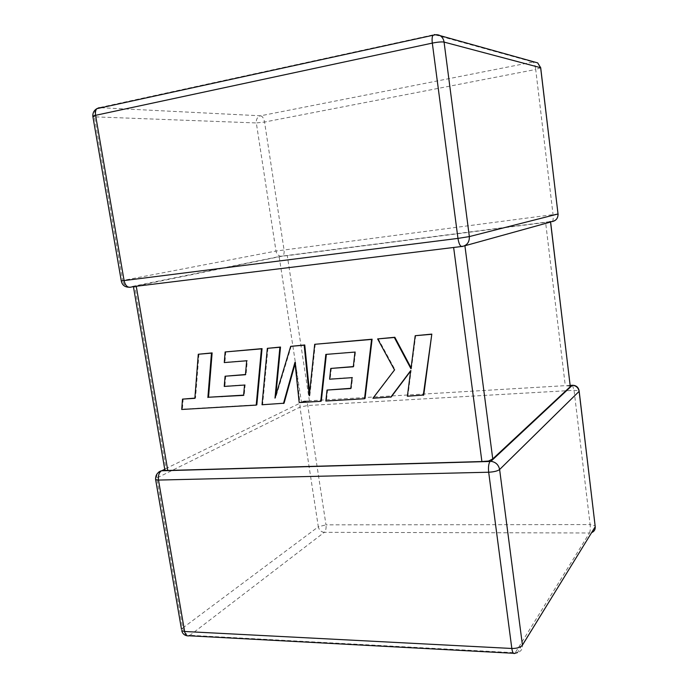 <?xml version="1.0" encoding="UTF-8"?>
<svg xmlns="http://www.w3.org/2000/svg" width="688" height="688" viewBox="0 0 688 688"><rect width="100%" height="100%" fill="white"/><g stroke="black" fill="none" stroke-linecap="round" stroke-linejoin="round"><path stroke-width="0.52" stroke-dasharray="3.44 2.58" d="M572.468 385.254L574.059 390.311L590.106 524.574L325.992 524.858L307.785 405.499C307.097 402.127 305.911 400.665 304.225 401.113L304.982 401.663L309.394 400.812L565.287 385.658L570.3 386.131M309.394 400.812L287.292 255.644L545.61 222.43L565.287 385.658M549.746 221.674L545.61 222.43M287.292 255.644L282.725 256.031L133.42 286.629M279.199 256.899L301.499 402.446L165.989 468.537L134.779 286.337M462.052 246.553L461.416 246.528M460.375 246.235L464.417 245.883M164.767 470.291L164.939 469.199L165.989 468.537M301.499 402.446L304.982 401.663M570.257 385.744L569.483 386.08M243.586 395.376L244.214 395.11L243.612 395.144M198.952 354.028L195.521 398.068L194.876 398.111M194.859 398.335L195.521 398.068M183.171 398.859L182.397 409.197L256.83 404.819M181.718 409.472L182.397 409.197M225.784 351.731L224.916 362.344L247.302 360.546L246.08 374.478L245.461 374.521M224.271 362.576L224.916 362.344M246.674 360.779L247.302 360.546M245.444 374.728L246.08 374.478M225.733 375.983L224.881 386.183L245.169 384.781L244.214 395.11M224.236 386.441L224.881 386.183M244.541 385.048L245.169 384.781M262.025 404.759L284.058 403.22M295.109 363.711L295.556 362.103L299.77 402.299L321.313 401.035M294.963 362.344L295.556 362.103M299.185 402.583L299.77 402.299M326.37 354.372L355.498 351.843L353.838 366.532L353.322 366.575M325.82 354.415L326.387 354.182M354.956 352.075L355.498 351.843M353.297 366.781L353.838 366.532M331.332 368.192L330.163 378.942L352.609 377.394L351.319 388.273L350.811 388.307M329.604 379.2L330.163 378.942M352.067 377.66L352.609 377.394M350.777 388.548L351.319 388.273M327.591 389.786L326.422 400.734L365.044 398.464M325.863 401.018L326.422 400.734M315.267 344.077L309.867 395.497L309.6 392.839M309.29 395.772L309.867 395.497M291.273 346.124L275.587 397.845L275.828 395.325M274.985 398.12L275.587 397.845M267.95 348.119L262.635 404.484M415.69 335.486L411.45 368.527L411.089 367.839M410.968 368.785L411.45 368.527M378.151 338.694L394.998 369.697L373.464 397.965L391.248 396.924M394.499 369.955L394.998 369.697M372.939 398.257L373.464 397.965M410.607 371.107L411.149 370.376L407.872 395.944L423.739 395.015M410.667 370.643L411.149 370.376M407.382 396.236L407.872 395.944M304.225 401.113C301.155 401.646 299.727 403.658 299.951 407.133L318.32 526.784L182.69 628.058L156.787 478.022L299.951 407.133L307.785 405.499L574.059 390.311L579.115 390.784L579.184 391.309M558.08 214.897C557.607 218.173 555.766 220.306 552.559 221.304L282.716 256.022C283.955 254.87 284.393 252.797 284.041 249.821L264.553 122.051L535.703 69.479L553.032 214.441C553.384 217.812 553.221 220.1 552.559 221.304L552.206 221.588M558.088 213.968L275.991 251.051L122.688 280.498L94.428 116.84L256.323 122.946L275.991 251.051C276.585 253.898 278.133 255.635 280.652 256.271L128.415 287.214C125.405 286.363 123.496 284.118 122.688 280.498L121.269 280.807M435.117 34.813L533.097 62.04L260.597 115.799L99.244 107.638L434.283 34.581M181.512 629.374L182.69 628.058C183.782 632.272 186.199 634.689 189.948 635.299L324.28 532.34L589.487 532.976L515.252 652.757L189.948 635.299L187.308 635.832M92.897 116.642L94.428 116.84C93.964 113.296 94.875 110.553 97.171 108.601M540.716 67.751L535.703 69.479C535.101 65.248 534.232 62.763 533.097 62.04L534.223 61.92M260.597 115.799C262.489 116.263 263.805 118.345 264.553 122.051L256.323 122.946C256.065 119.179 257.493 116.797 260.597 115.799M130.127 287.283L128.415 287.214M282.08 256.314L280.652 256.271L282.716 256.022M513.463 653.282L517.479 652.568C521.048 651.476 522.699 648.999 522.433 645.129M161.646 470.652C158.016 471.194 156.4 473.654 156.787 478.022L155.557 478.865M324.28 532.34C321.133 531.996 319.146 530.147 318.32 526.784L325.992 524.858C326.353 528.324 325.785 530.818 324.28 532.34M589.487 532.976C590.27 531.265 590.476 528.461 590.106 524.574L595.18 525.804C595.43 529.003 594.114 531.308 591.241 532.736L589.487 532.976M591.611 532.624L517.479 652.568M304.328 401.164L307.785 400.958M302.617 402.016L304.345 401.173M567.093 385.607L570.214 385.426"/><path stroke-width="1.03" d="M155.557 478.865L155.643 479.674L158.498 480.069L184.616 631.489L511.829 648.474L488.678 472.226L158.498 480.069C158.008 475.752 158.962 472.665 161.37 470.798L164.914 470.291L133.412 286.604L461.416 246.528M136.301 286.526L167.786 470.48L164.914 470.291M181.512 629.374L155.643 479.674C155.342 475.382 157.251 472.424 161.37 470.798L490.019 461.476L488.557 461.037L481.901 461.536L453.65 247.585M534.223 61.92L537.689 62.892L540.734 68.043L558.028 213.977L540.639 67.725L444.07 42.088L469.345 236.586L558.028 213.977C558.114 218.13 556.171 220.667 552.206 221.588L549.746 221.674L550.546 222.043L464.907 245.762L492.754 458.905L488.557 461.037M550.615 222.026L570.292 386.673L492.754 458.905M167.786 470.48L481.901 461.536M97.171 108.601L99.244 107.638L96.819 108.678C95.555 110.209 95.142 112.419 95.58 115.326L92.82 116.195L121.286 280.919L457.967 238.401L432.313 43.103L95.58 115.326L124.098 280.635C125.182 285.193 127.194 287.412 130.127 287.283L133.412 286.604M464.417 245.883L464.907 245.762M572.468 385.254L570.257 385.744M243.612 395.144L208.533 397.243L212.128 352.901L198.282 354.251L194.859 398.335L182.492 399.126L194.876 398.111M182.492 399.126L181.718 409.472L256.211 405.103L261.431 348.85L225.131 351.955L224.271 362.576L246.674 360.779L245.444 374.728L225.088 376.224L224.236 386.441L244.541 385.048L243.586 395.376L208.533 397.243M207.879 397.509L211.465 353.125L212.128 352.901M211.465 353.125L198.282 354.251M256.211 405.103L256.83 404.819L262.051 348.627L225.131 351.955M261.431 348.85L262.051 348.627M245.461 374.521L225.088 376.224M283.465 403.503L294.963 362.344L299.185 402.583L320.746 401.319L325.82 354.415L354.956 352.075L353.297 366.781L330.765 368.441L329.604 379.2L352.067 377.66L350.777 388.548L327.032 390.062L325.863 401.018L364.52 398.748L371.572 339.433L314.691 344.301L309.29 395.772L304.165 345.195L290.68 346.348L274.985 398.12L279.904 347.268L267.331 348.343L262.025 404.759L284.058 403.22L295.109 363.711M320.746 401.319L321.313 401.035L326.37 354.372M353.322 366.575L330.765 368.441M350.811 388.307L327.032 390.062M364.52 398.748L365.044 398.464L372.096 339.21L314.691 344.301M371.572 339.433L372.096 339.21M309.6 392.839L304.75 344.972L290.68 346.348M304.165 345.195L304.75 344.972M275.828 395.325L280.515 347.044L267.331 348.343M279.904 347.268L280.515 347.044M390.75 397.208L410.667 370.643L407.382 396.236L423.739 395.015L431.815 334.101L415.199 335.71L410.968 368.785L394.336 337.49L394.843 337.266L377.635 338.917L394.499 369.955L372.939 398.257L391.248 396.924L410.607 371.107M423.266 395.308L431.815 334.101M431.35 334.325L415.199 335.71M411.089 367.839L394.843 337.266M394.336 337.49L377.635 338.917M570.292 386.673L550.546 222.043M522.433 645.129L595.232 526.733L579.124 391.36L499.617 469.517L522.433 645.129C520.532 647.382 516.998 648.5 511.829 648.474C512.465 652.508 513.446 654.133 514.762 653.351L517.479 652.568M92.897 116.642L92.82 116.195C92.682 112.909 94.015 110.398 96.819 108.678L435.117 34.813M432.795 35.509C432.064 37.135 431.901 39.672 432.313 43.103C437.731 42.037 441.653 41.693 444.07 42.088C443.648 39.276 442.358 37.135 440.191 35.656C437.86 34.46 435.392 34.409 432.795 35.509M434.283 34.581L440.191 35.656L537.689 62.892L540.716 67.751M469.345 236.586L457.967 238.401C458.862 243.793 460.22 246.51 462.052 246.553C467.1 245.392 469.526 242.073 469.345 236.586M128.415 287.214C124.433 286.896 122.051 284.798 121.286 280.919L121.269 280.807M513.463 653.282L189.105 635.789C186.887 636.4 185.39 634.972 184.616 631.489L181.727 630.604C182.483 633.614 184.341 635.359 187.308 635.832M579.184 391.309L595.232 526.733C595.404 529.579 594.2 531.54 591.611 532.624M488.678 472.226C493.924 471.942 497.57 471.048 499.617 469.517C498.585 464.753 495.678 462.018 490.914 461.313L490.019 461.476C488.618 463.609 488.179 467.186 488.678 472.226M490.174 461.304L490.914 461.313L572.382 385.263C576.123 385.684 578.367 387.714 579.124 391.36L579.115 390.784C578.384 387.172 576.14 385.332 572.382 385.263L571.805 385.271M221.975 396.684L222.62 396.417M558.08 214.897L558.088 213.968M162.179 470.549L164.742 469.293M570.214 385.426L571.461 385.349"/></g></svg>
